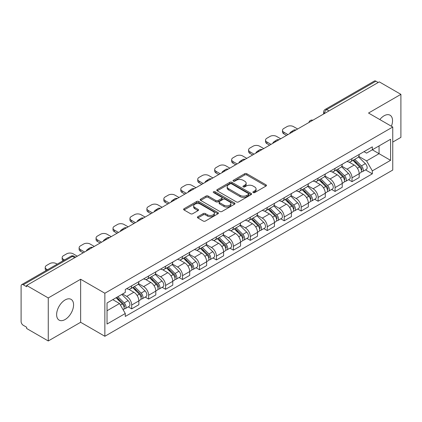 <?xml version="1.0" encoding="UTF-8"?>
<svg xmlns="http://www.w3.org/2000/svg" width="422" height="422" viewBox="0 0 422 422"><rect width="100%" height="100%" fill="white"/><g stroke="black" fill="none" stroke-linecap="round" stroke-linejoin="round"><path stroke-width="0.63" d="M253.184 192.59A1.055 0.612 0 0 0 254.677 192.59L266.008 186.049A1.509 0.87 0 0 0 266.446 185.432A1.509 0.87 0 0 0 266.008 184.82L246.812 173.737A1.509 0.87 0 0 0 244.676 173.737L233.35 180.278A1.055 0.612 0 0 0 233.039 180.711A1.055 0.612 0 0 0 233.35 181.138A1.055 0.612 0 0 0 234.843 181.138L236.309 180.294A4.827 2.785 0 0 1 243.13 180.294L244.734 181.217A4.827 2.785 0 0 1 246.147 183.185A4.827 2.785 0 0 1 244.734 185.158L243.267 186.002A1.055 0.612 0 0 0 242.956 186.434A1.055 0.612 0 0 0 243.267 186.867A1.055 0.612 0 0 0 244.76 186.867L246.226 186.018A4.827 2.785 0 0 1 253.047 186.018L254.651 186.941A4.827 2.785 0 0 1 256.064 188.914A4.827 2.785 0 0 1 254.651 190.881L253.184 191.73A1.055 0.612 0 0 0 252.873 192.158A1.055 0.612 0 0 0 253.184 192.59L253.184 191.73M65.099 319.523A11.985 6.921 120 0 0 72.927 308.962A11.985 6.921 120 0 0 71.091 299.362A11.985 6.921 120 0 0 65.099 299.952A11.985 6.921 120 0 0 57.271 310.513A11.985 6.921 120 0 0 59.106 320.113A11.985 6.921 120 0 0 65.099 319.523M391.4 126.247A11.985 6.921 120 0 0 390.055 115.206A11.985 6.921 120 0 0 384.062 115.802A11.985 6.921 120 0 0 379.821 119.563M197.865 216.708A1.509 0.87 0 0 0 197.422 217.325A1.509 0.87 0 0 0 197.865 217.942L203.251 221.049A1.509 0.87 0 0 0 205.382 221.049L217.968 213.785A1.509 0.87 0 0 0 218.406 213.168A1.509 0.87 0 0 0 217.968 212.556L198.773 201.473A1.509 0.87 0 0 0 196.636 201.473L184.055 208.737A1.509 0.87 0 0 0 183.612 209.354A1.509 0.87 0 0 0 184.055 209.966L190.559 213.722A1.509 0.87 0 0 0 192.69 213.722L198.076 210.615A1.509 0.87 0 0 0 198.519 209.998A1.509 0.87 0 0 0 198.076 209.381L194.853 207.518A4.035 2.332 0 0 1 193.672 205.873A4.035 2.332 0 0 1 196.161 203.72A4.035 2.332 0 0 1 200.555 204.227L213.194 211.522A4.035 2.332 0 0 1 214.376 213.168A4.035 2.332 0 0 1 211.886 215.32A4.035 2.332 0 0 1 207.487 214.814L205.382 213.601A1.509 0.87 0 0 0 203.251 213.601L197.865 216.708L197.865 217.942M104.862 293.243L80.634 279.253L48.261 297.948L26.639 285.462L379.283 81.868L400.9 94.349L368.527 113.043L392.75 127.027L104.862 293.243L104.862 336.271L392.75 170.055L392.75 127.027M236.415 201.901A1.509 0.87 0 0 0 238.546 201.901L251.127 194.637A1.509 0.87 0 0 0 251.57 194.025A1.509 0.87 0 0 0 251.127 193.408L231.936 182.325A1.509 0.87 0 0 0 229.8 182.325L217.219 189.589A1.509 0.87 0 0 0 216.776 190.206A1.509 0.87 0 0 0 217.219 190.823L236.415 201.901M213.965 192.817A1.055 0.612 0 0 1 215.035 192.97L215.035 191.715L234.548 202.982A1.509 0.87 0 0 1 234.991 203.594A1.509 0.87 0 0 1 234.548 204.211L221.967 211.475A1.509 0.87 0 0 1 219.83 211.475L200.64 200.392L200.64 199.163A1.509 0.87 0 0 0 200.197 199.78A1.509 0.87 0 0 0 200.64 200.392M200.64 199.163L206.02 196.056A1.509 0.87 0 0 1 208.157 196.056L215.937 200.55A1.509 0.87 0 0 0 218.074 200.55L221.645 198.488A1.509 0.87 0 0 0 222.088 197.871A1.509 0.87 0 0 0 221.645 197.253L213.543 192.574A1.055 0.612 0 0 1 213.231 192.147A1.055 0.612 0 0 1 213.885 191.583A1.055 0.612 0 0 1 215.035 191.715M48.261 297.948L48.261 340.971L26.639 328.49L26.639 327.235L23.273 325.293A3.075 1.772 -120 0 1 21.1 321.527L21.1 286.026A3.075 1.772 -120 0 1 21.738 284.623L70.949 256.207A3.075 1.772 60 0 1 72.484 256.36L23.273 284.776A3.075 1.772 -120 0 0 21.738 284.623M392.75 142.082L400.9 137.377L400.9 94.349M48.261 340.971L80.634 322.281L104.862 336.271M26.639 285.462L26.639 286.717L23.273 284.776M328.981 110.907L326.702 109.593A3.075 1.772 60 0 0 325.162 109.44L374.377 81.029A3.075 1.772 60 0 1 375.912 81.177L326.702 109.593A3.075 1.772 120 0 0 324.529 113.354L324.529 113.481M378.196 82.496L375.912 81.177M352.011 158.577A7.068 4.083 60 0 1 350.55 161.753L357.719 157.612A7.068 4.083 -120 0 0 359.18 154.436M341.836 166.189L347.016 169.18A7.068 4.083 60 0 1 352.011 177.836L359.185 173.695A7.068 4.083 -120 0 0 354.185 165.039L349.052 162.074M359.185 173.695L359.185 177.52L352.011 181.66L348.577 179.677M350.55 161.753A7.068 4.083 60 0 1 347.069 161.431M352.011 177.836L352.011 181.66M335.063 168.362A7.068 4.083 60 0 1 333.602 171.532L340.77 167.397A7.068 4.083 -120 0 0 342.237 164.221M331.629 189.457L335.063 191.446L342.237 187.305L342.237 183.48A7.068 4.083 -120 0 0 337.236 174.824L332.103 171.859M333.602 171.532A7.068 4.083 60 0 1 330.12 171.216M324.887 175.974L330.067 178.965A7.068 4.083 60 0 1 335.063 187.616L335.063 191.446M318.119 178.147A7.068 4.083 60 0 1 316.653 181.318L323.822 177.182A7.068 4.083 -120 0 0 325.288 174.006M314.68 199.242L318.119 201.231L325.288 197.09L325.288 193.265A7.068 4.083 -120 0 0 320.293 184.609L315.16 181.645M316.653 181.318A7.068 4.083 60 0 1 313.177 181.001M307.944 185.759L313.119 188.745A7.068 4.083 60 0 1 318.119 197.401L318.119 201.231M301.171 187.932A7.068 4.083 60 0 1 299.704 191.103L306.878 186.967A7.068 4.083 -120 0 0 308.34 183.792M297.732 209.027L301.171 211.016L308.34 206.875L308.34 203.045A7.068 4.083 -120 0 0 303.344 194.394L298.212 191.43M299.704 191.103A7.068 4.083 60 0 1 296.228 190.786M290.995 195.544L296.17 198.53A7.068 4.083 60 0 1 301.171 207.186L301.171 211.016M284.222 197.718A7.068 4.083 60 0 1 282.761 200.888L289.93 196.747A7.068 4.083 -120 0 0 291.391 193.577M280.783 218.812L284.222 220.796L291.391 216.66L291.391 212.83A7.068 4.083 -120 0 0 286.396 204.174L281.263 201.215M282.761 200.888A7.068 4.083 60 0 1 279.28 200.571M274.047 205.324L279.227 208.315A7.068 4.083 60 0 1 284.222 216.971L284.222 220.796M267.274 207.503A7.068 4.083 60 0 1 265.813 210.673L272.981 206.532A7.068 4.083 -120 0 0 274.442 203.362M263.834 228.597L267.274 230.581L274.442 226.445L274.442 222.616A7.068 4.083 -120 0 0 269.447 213.959L264.314 211M265.813 210.673A7.068 4.083 60 0 1 262.331 210.356M257.098 215.109L262.278 218.1A7.068 4.083 60 0 1 267.274 226.756L267.274 230.581M250.325 217.288A7.068 4.083 60 0 1 248.864 220.458L256.033 216.317A7.068 4.083 -120 0 0 257.499 213.147M246.891 238.383L250.325 240.366L257.499 236.23L257.499 232.401A7.068 4.083 -120 0 0 252.498 223.744L247.366 220.785M248.864 220.458A7.068 4.083 60 0 1 245.382 220.142M240.15 224.894L245.33 227.885A7.068 4.083 60 0 1 250.325 236.542L250.325 240.366M233.382 227.068A7.068 4.083 60 0 1 231.915 230.243L239.084 226.102A7.068 4.083 -120 0 0 240.551 222.932M229.943 248.168L233.382 250.151L240.551 246.01L240.551 242.186A7.068 4.083 -120 0 0 235.55 233.53L230.423 230.565M231.915 230.243A7.068 4.083 60 0 1 228.439 229.921M223.201 234.679L228.381 237.67A7.068 4.083 60 0 1 233.382 246.327L233.382 250.151M216.433 236.853A7.068 4.083 60 0 1 214.967 240.028L222.141 235.887A7.068 4.083 -120 0 0 223.602 232.717M212.994 257.953L216.433 259.936L223.602 255.795L223.602 251.971A7.068 4.083 -120 0 0 218.607 243.315L213.474 240.35M214.967 240.028A7.068 4.083 60 0 1 211.491 239.707M206.258 244.465L211.433 247.456A7.068 4.083 60 0 1 216.433 256.112L216.433 259.936M199.485 246.638A7.068 4.083 60 0 1 198.018 249.813L205.192 245.673A7.068 4.083 -120 0 0 206.653 242.502M196.045 267.738L199.485 269.721L206.653 265.58L206.653 261.756A7.068 4.083 -120 0 0 201.658 253.1L196.525 250.135M198.018 249.813A7.068 4.083 60 0 1 194.542 249.492M189.309 254.25L194.489 257.241A7.068 4.083 60 0 1 199.485 265.897L199.485 269.721M182.536 256.423A7.068 4.083 60 0 1 181.075 259.599L188.244 255.458A7.068 4.083 -120 0 0 189.705 252.282M179.097 277.523L182.536 279.506L189.705 275.366L189.705 271.541A7.068 4.083 -120 0 0 184.709 262.885L179.577 259.92M181.075 259.599A7.068 4.083 60 0 1 177.593 259.277M172.361 264.035L177.541 267.026A7.068 4.083 60 0 1 182.536 275.682L182.536 279.506M165.588 266.208A7.068 4.083 60 0 1 164.126 269.378L171.295 265.243A7.068 4.083 -120 0 0 172.762 262.067M162.153 287.308L165.588 289.292L172.762 285.151L172.762 281.326A7.068 4.083 -120 0 0 167.761 272.67L162.628 269.705M164.126 269.378A7.068 4.083 60 0 1 160.645 269.062M155.412 273.82L160.592 276.811A7.068 4.083 60 0 1 165.588 285.462L165.588 289.292M148.639 275.993A7.068 4.083 60 0 1 147.178 279.164L154.346 275.028A7.068 4.083 -120 0 0 155.813 271.852M145.205 297.088L148.639 299.077L155.813 294.936L155.813 291.111A7.068 4.083 -120 0 0 150.812 282.455L145.68 279.491M147.178 279.164A7.068 4.083 60 0 1 143.696 278.847M138.463 283.605L143.644 286.591A7.068 4.083 60 0 1 148.639 295.247L148.639 299.077M131.696 285.778A7.068 4.083 60 0 1 130.229 288.949L137.398 284.813A7.068 4.083 -120 0 0 138.864 281.638M128.256 306.873L131.696 308.862L138.864 304.721L138.864 300.891A7.068 4.083 -120 0 0 133.869 292.24L128.736 289.276M130.229 288.949A7.068 4.083 60 0 1 126.753 288.632M122.57 293.997L126.695 296.376A7.068 4.083 60 0 1 131.696 305.032L131.696 308.862M364.017 151.646L366.57 153.123L390.577 139.26L379.061 145.906L379.061 153.687L366.57 160.898L358.784 156.404M107.035 310.74L119.526 303.529L125.287 313.499L107.035 324.038L107.035 302.964L125.287 292.425L125.287 289.476L372.331 146.851L372.331 149.794L390.577 160.334L372.331 170.873L366.57 160.898M390.577 139.26L390.577 160.334M125.287 313.499L125.287 316.447L372.331 173.822L372.331 170.873M80.634 279.253L80.634 322.281M119.526 303.529L112.79 299.641M365.521 169.892L372.331 173.822M253.606 192.738L254.651 192.137A4.827 2.785 0 0 0 256.064 190.169L256.064 188.914M246.147 183.185L246.147 184.44A4.827 2.785 0 0 1 244.734 186.413L243.689 187.015M265.987 186.06L246.812 174.993A1.509 0.87 0 0 0 244.676 174.993L233.772 181.291M251.127 193.408L251.127 194.637L231.936 183.581A1.509 0.87 0 0 0 229.8 183.581L217.24 190.834M248.463 194.452A1.055 0.612 0 0 0 248.774 194.025A1.055 0.612 0 0 0 248.463 193.593L231.615 183.865A1.055 0.612 0 0 0 230.122 183.865L228.576 184.757A4.827 2.785 0 0 0 227.163 186.724A4.827 2.785 0 0 0 228.576 188.697L240.092 195.344A4.827 2.785 0 0 0 246.917 195.344L248.463 194.452L248.463 195.708A1.055 0.612 0 0 0 248.774 195.275L248.774 194.025M227.163 186.724L227.163 187.98A4.827 2.785 0 0 0 228.576 189.953L228.576 188.697M248.463 195.708L246.917 196.599A4.827 2.785 0 0 1 240.092 196.599L228.576 189.953M200.656 200.408L206.02 197.306L206.02 196.056M222.088 197.871L222.088 199.126A1.509 0.87 0 0 1 221.645 199.738L218.074 201.8A1.509 0.87 0 0 1 215.937 201.8L208.157 197.306A1.509 0.87 0 0 0 206.02 197.306M215.035 192.97L234.526 204.222M224.019 205.213A4.035 2.332 0 0 0 228.413 205.714A4.035 2.332 0 0 0 230.903 203.568A4.035 2.332 0 0 0 229.721 201.916L225.269 199.348A1.509 0.87 0 0 0 223.138 199.348L219.567 201.41A1.509 0.87 0 0 0 219.123 202.027A1.509 0.87 0 0 0 219.567 202.639L224.019 205.213L224.019 206.469A4.035 2.332 0 0 0 228.413 206.97A4.035 2.332 0 0 0 230.903 204.818L230.903 203.568M219.123 202.027L219.123 203.283A1.509 0.87 0 0 0 219.567 203.895L219.567 202.639M224.019 206.469L219.567 203.895M214.376 213.168L214.376 214.423A4.035 2.332 0 0 1 211.886 216.576A4.035 2.332 0 0 1 207.487 216.069L205.382 214.856A1.509 0.87 0 0 0 203.251 214.856L197.886 217.952M193.672 205.873L193.672 207.128A4.035 2.332 0 0 0 194.853 208.774L194.853 207.518M198.06 210.625L194.853 208.774M217.947 213.796L198.773 202.729A1.509 0.87 0 0 0 196.636 202.729L184.076 209.982M352.924 160.381L359.602 166.964A3.84 2.216 60 0 1 360.615 172.725L359.18 173.553M290.252 133.268L289.882 133.057A9.6 5.544 -0 0 1 292.646 130.925M354.258 161.695L357.086 163.325M297.637 129.005L293.512 126.621A4.61 2.659 -0 0 0 286.992 126.621L283.842 128.441A4.61 2.659 -0 0 0 282.492 130.324A4.61 2.659 -0 0 0 283.842 132.202L287.968 134.586M353.668 159.949L360.979 167.165A1.846 1.066 60 0 1 361.464 169.929A1.846 1.066 60 0 1 361.295 169.992M354.77 159.31L361.448 165.899A3.84 2.216 60 0 1 362.461 171.659A3.84 2.216 60 0 1 361.301 171.78M358.51 156.884L365.357 163.641A3.84 2.216 60 0 1 366.37 169.401L362.461 171.659M286.559 135.404L283.842 133.832A4.61 2.659 180 0 1 282.492 131.954L282.492 130.324M335.975 170.161L342.653 176.749A3.84 2.216 60 0 1 343.666 182.51L342.231 183.338M273.303 143.053L272.934 142.842A9.6 5.544 -0 0 1 275.698 140.705M337.31 171.474L340.137 173.11M280.693 138.791L276.563 136.406A4.61 2.659 -0 0 0 270.043 136.406L266.894 138.226A4.61 2.659 -0 0 0 265.543 140.104A4.61 2.659 -0 0 0 266.894 141.987L271.024 144.371M336.719 169.734L344.03 176.95A1.846 1.066 60 0 1 344.516 179.714A1.846 1.066 60 0 1 344.347 179.777M337.822 169.095L344.5 175.684A3.84 2.216 60 0 1 345.512 181.444A3.84 2.216 60 0 1 344.352 181.565M341.562 166.669L348.414 173.426A3.84 2.216 60 0 1 349.427 179.186L345.512 181.444M269.611 145.189L266.894 143.617A4.61 2.659 180 0 1 265.543 141.739L265.543 140.104M319.032 179.946L325.705 186.535A3.84 2.216 60 0 1 326.718 192.295L325.288 193.123M256.354 152.838L255.985 152.627A9.6 5.544 -0 0 1 258.749 150.49M320.361 181.26L323.189 182.895M263.745 148.576L259.614 146.191A4.61 2.659 -0 0 0 253.1 146.191L249.945 148.011A4.61 2.659 -0 0 0 248.595 149.889A4.61 2.659 -0 0 0 249.945 151.772L254.076 154.157M319.771 179.519L327.082 186.735A1.846 1.066 60 0 1 327.567 189.499A1.846 1.066 60 0 1 327.398 189.562M320.878 178.881L327.551 185.469A3.84 2.216 60 0 1 328.564 191.229A3.84 2.216 60 0 1 327.409 191.351M324.613 176.449L331.465 183.211A3.84 2.216 60 0 1 332.478 188.966L328.564 191.229M252.662 154.969L249.945 153.402A4.61 2.659 180 0 1 248.595 151.524L248.595 149.889M302.083 189.731L308.756 196.32A3.84 2.216 60 0 1 309.769 202.08L308.34 202.903M239.411 162.623L239.037 162.412A9.6 5.544 -0 0 1 241.801 160.276M303.413 191.045L306.245 192.68M246.796 158.361L242.666 155.976A4.61 2.659 -0 0 0 236.151 155.976L232.997 157.796A4.61 2.659 -0 0 0 231.652 159.674A4.61 2.659 -0 0 0 232.997 161.557L237.127 163.942M302.822 189.304L310.133 196.52A1.846 1.066 60 0 1 310.618 199.284A1.846 1.066 60 0 1 310.45 199.348M303.93 188.666L310.608 195.254A3.84 2.216 60 0 1 311.621 201.009A3.84 2.216 60 0 1 310.46 201.136M307.664 186.234L314.517 192.996A3.84 2.216 60 0 1 315.529 198.751L311.621 201.009M235.713 164.754L232.997 163.187A4.61 2.659 180 0 1 231.652 161.304L231.652 159.674M285.135 199.516L291.813 206.105A3.84 2.216 60 0 1 292.826 211.86L291.391 212.688M222.463 172.408L222.088 172.192A9.6 5.544 -0 0 1 224.857 170.061M286.464 200.83L289.297 202.465M229.848 168.141L225.723 165.762A4.61 2.659 -0 0 0 219.203 165.762L216.053 167.576A4.61 2.659 -0 0 0 214.703 169.459A4.61 2.659 -0 0 0 216.053 171.343L220.178 173.727M285.873 199.089L293.184 206.3A1.846 1.066 60 0 1 293.67 209.064A1.846 1.066 60 0 1 293.506 209.133M286.981 198.451L293.659 205.039A3.84 2.216 60 0 1 294.672 210.794A3.84 2.216 60 0 1 293.512 210.921M290.716 196.019L297.568 202.782A3.84 2.216 60 0 1 298.581 208.537L294.672 210.794M218.765 174.539L216.053 172.973A4.61 2.659 180 0 1 214.703 171.089L214.703 169.459M268.186 209.301L274.864 215.89A3.84 2.216 60 0 1 275.877 221.645L274.442 222.473M205.514 182.193L205.145 181.977A9.6 5.544 -0 0 1 207.909 179.846M269.521 210.615L272.348 212.25M212.899 177.926L208.774 175.547A4.61 2.659 -0 0 0 202.254 175.547L199.105 177.361A4.61 2.659 -0 0 0 197.754 179.244A4.61 2.659 -0 0 0 199.105 181.128L203.23 183.512M268.925 208.874L276.236 216.085A1.846 1.066 60 0 1 276.726 218.849A1.846 1.066 60 0 1 276.558 218.918M270.033 208.236L276.711 214.824A3.84 2.216 60 0 1 277.723 220.579A3.84 2.216 60 0 1 276.563 220.706M273.767 205.804L280.619 212.567A3.84 2.216 60 0 1 281.632 218.322L277.723 220.579M201.821 184.324L199.105 182.758A4.61 2.659 180 0 1 197.754 180.874L197.754 179.244M251.238 219.087L257.916 225.675A3.84 2.216 60 0 1 258.929 231.43L257.494 232.258M188.565 191.978L188.196 191.762A9.6 5.544 -0 0 1 190.96 189.631M252.572 220.4L255.4 222.035M195.956 187.711L191.825 185.327A4.61 2.659 -0 0 0 185.305 185.327L182.156 187.146A4.61 2.659 -0 0 0 180.806 189.03A4.61 2.659 -0 0 0 182.156 190.913L186.287 193.292M251.981 218.659L259.293 225.87A1.846 1.066 60 0 1 259.778 228.634A1.846 1.066 60 0 1 259.609 228.703M253.084 218.021L259.762 224.604A3.84 2.216 60 0 1 260.775 230.365A3.84 2.216 60 0 1 259.614 230.491M256.824 215.589L263.671 222.347A3.84 2.216 60 0 1 264.689 228.107L260.775 230.365M184.873 194.109L182.156 192.543A4.61 2.659 180 0 1 180.806 190.66L180.806 189.03M234.289 228.872L240.967 235.46A3.84 2.216 60 0 1 241.98 241.215L240.551 242.043M171.617 201.763L171.248 201.547A9.6 5.544 -0 0 1 174.012 199.416M235.624 230.185L238.451 231.82M179.007 197.496L174.877 195.112A4.61 2.659 -0 0 0 168.357 195.112L165.208 196.932A4.61 2.659 -0 0 0 163.857 198.815A4.61 2.659 -0 0 0 165.208 200.698L169.338 203.077M235.033 228.444L242.344 235.655A1.846 1.066 60 0 1 242.829 238.419A1.846 1.066 60 0 1 242.661 238.488M236.141 227.806L242.814 234.389A3.84 2.216 60 0 1 243.826 240.15A3.84 2.216 60 0 1 242.666 240.271M239.875 225.374L246.728 232.132A3.84 2.216 60 0 1 247.74 237.892L243.826 240.15M167.924 203.895L165.208 202.328A4.61 2.659 180 0 1 163.857 200.445L163.857 198.815M217.346 238.657L224.019 245.24A3.84 2.216 60 0 1 225.031 251L223.602 251.828M154.668 211.549L154.299 211.332A9.6 5.544 -0 0 1 157.063 209.201M218.675 239.97L221.508 241.606M162.059 207.281L157.928 204.897A4.61 2.659 -0 0 0 151.414 204.897L148.259 206.717A4.61 2.659 -0 0 0 146.909 208.6A4.61 2.659 -0 0 0 148.259 210.478L152.389 212.862M218.084 238.23L225.395 245.44A1.846 1.066 60 0 1 225.881 248.205A1.846 1.066 60 0 1 225.712 248.273M219.192 237.591L225.865 244.174A3.84 2.216 60 0 1 226.883 249.935A3.84 2.216 60 0 1 225.723 250.056M222.927 235.159L229.779 241.917A3.84 2.216 60 0 1 230.792 247.677L226.883 249.935M150.976 213.68L148.259 212.113A4.61 2.659 180 0 1 146.909 210.23L146.909 208.6M200.397 248.442L207.075 255.025A3.84 2.216 60 0 1 208.088 260.785L206.653 261.614M137.725 221.328L137.35 221.117A9.6 5.544 -0 0 1 140.12 218.986M201.727 249.755L204.559 251.385M145.11 217.066L140.985 214.682A4.61 2.659 -0 0 0 134.465 214.682L131.316 216.502A4.61 2.659 -0 0 0 129.965 218.385A4.61 2.659 -0 0 0 131.316 220.263L135.441 222.647M201.136 248.015L208.447 255.226A1.846 1.066 60 0 1 208.932 257.99A1.846 1.066 60 0 1 208.769 258.058M202.243 247.376L208.922 253.96A3.84 2.216 60 0 1 209.934 259.72A3.84 2.216 60 0 1 208.774 259.841M205.978 244.945L212.83 251.702A3.84 2.216 60 0 1 213.843 257.462L209.934 259.72M134.027 223.465L131.316 221.898A4.61 2.659 180 0 1 129.965 220.015L129.965 218.385M183.449 258.227L190.127 264.81A3.84 2.216 60 0 1 191.14 270.571L189.705 271.399M120.776 231.114L120.407 230.903A9.6 5.544 -0 0 1 123.171 228.771M184.778 259.541L187.611 261.171M128.161 226.851L124.036 224.467A4.61 2.659 -0 0 0 117.516 224.467L114.367 226.287A4.61 2.659 -0 0 0 113.017 228.17A4.61 2.659 -0 0 0 114.367 230.048L118.492 232.432M184.187 257.8L191.498 265.011A1.846 1.066 60 0 1 191.989 267.775A1.846 1.066 60 0 1 191.82 267.838M185.295 257.156L191.973 263.745A3.84 2.216 60 0 1 192.986 269.505A3.84 2.216 60 0 1 191.825 269.626M189.03 254.73L195.882 261.487A3.84 2.216 60 0 1 196.895 267.247L192.986 269.505M117.084 233.25L114.367 231.678A4.61 2.659 180 0 1 113.017 229.8L113.017 228.17M166.5 268.007L173.178 274.595A3.84 2.216 60 0 1 174.191 280.356L172.756 281.184M103.828 240.899L103.459 240.688A9.6 5.544 -0 0 1 106.223 238.551M167.835 269.32L170.662 270.956M111.213 236.636L107.088 234.252A4.61 2.659 -0 0 0 100.568 234.252L97.419 236.072A4.61 2.659 -0 0 0 96.068 237.95A4.61 2.659 -0 0 0 97.419 239.833L101.544 242.217M167.244 267.58L174.555 274.796A1.846 1.066 60 0 1 175.04 277.56A1.846 1.066 60 0 1 174.872 277.623M168.346 266.941L175.024 273.53A3.84 2.216 60 0 1 176.037 279.29A3.84 2.216 60 0 1 174.877 279.411M172.086 264.515L178.933 271.272A3.84 2.216 60 0 1 179.946 277.032L176.037 279.29M100.135 243.035L97.419 241.463A4.61 2.659 180 0 1 96.068 239.585L96.068 237.95M149.552 277.792L156.23 284.381A3.84 2.216 60 0 1 157.242 290.141L155.808 290.969M86.879 250.684L86.51 250.473A9.6 5.544 -0 0 1 89.274 248.336M150.886 279.106L153.713 280.741M94.27 246.422L90.139 244.037A4.61 2.659 -0 0 0 83.619 244.037L80.47 245.857A4.61 2.659 -0 0 0 79.12 247.735A4.61 2.659 -0 0 0 80.47 249.618L84.6 252.003M150.295 277.365L157.606 284.581A1.846 1.066 60 0 1 158.092 287.345A1.846 1.066 60 0 1 157.923 287.408M151.403 276.726L158.076 283.315A3.84 2.216 60 0 1 159.089 289.075A3.84 2.216 60 0 1 157.928 289.197M155.138 274.295L161.99 281.057A3.84 2.216 60 0 1 163.003 286.818L159.089 289.075M83.187 252.815L80.47 251.248A4.61 2.659 180 0 1 79.12 249.37L79.12 247.735M132.608 287.577L139.281 294.166A3.84 2.216 60 0 1 140.294 299.926L138.864 300.749M133.938 288.891L136.77 290.526M77.321 256.207L73.191 253.822A4.61 2.659 -0 0 0 66.676 253.822L63.522 255.642A4.61 2.659 -0 0 0 62.171 257.52A4.61 2.659 -0 0 0 63.522 259.403L64.471 259.952M133.347 287.15L140.658 294.366A1.846 1.066 60 0 1 141.143 297.13A1.846 1.066 60 0 1 140.974 297.193M134.454 286.512L141.127 293.1A3.84 2.216 60 0 1 142.14 298.855A3.84 2.216 60 0 1 140.985 298.982M138.189 284.08L145.041 290.842A3.84 2.216 60 0 1 146.054 296.597L142.14 298.855M63.089 260.749A4.61 2.659 180 0 1 62.171 259.15L62.171 257.52M116.055 297.753L122.333 303.951A3.84 2.216 60 0 1 123.351 309.706L123.155 309.817M116.989 298.676L119.822 300.311M57.192 264.151L56.242 263.608A4.61 2.659 -0 0 0 49.727 263.608L46.578 265.422A4.61 2.659 -0 0 0 45.228 267.305A4.61 2.659 -0 0 0 46.578 269.189L47.522 269.732M116.794 297.325L123.709 304.146A1.846 1.066 60 0 1 124.195 306.91A1.846 1.066 60 0 1 124.026 306.979M117.902 296.687L124.184 302.885A3.84 2.216 60 0 1 125.197 308.64A3.84 2.216 60 0 1 124.036 308.767M121.81 294.429L128.093 300.628A3.84 2.216 60 0 1 129.106 306.383L125.197 308.64M46.146 270.528A4.61 2.659 180 0 1 45.228 268.935L45.228 267.305M324.634 113.418L324.529 113.354A3.075 1.772 0 0 1 323.627 112.099L323.627 113.998M148.639 295.247L155.813 291.111M165.588 285.462L172.762 281.326M182.536 275.682L189.705 271.541M199.485 265.897L206.653 261.756M216.433 256.112L223.602 251.971M233.382 246.327L240.551 242.186M250.325 236.542L257.499 232.401M267.274 226.756L274.442 222.616M284.222 216.971L291.391 212.83M301.171 207.186L308.34 203.045M318.119 197.401L325.288 193.265M335.063 187.616L342.237 183.48M131.696 305.032L138.864 300.891M126.695 296.376L133.869 292.24M143.644 286.591L150.812 282.455M160.592 276.811L167.761 272.67M177.541 267.026L184.709 262.885M194.489 257.241L201.658 253.1M211.433 247.456L218.607 243.315M228.381 237.67L235.55 233.53M245.33 227.885L252.498 223.744M262.278 218.1L269.447 213.959M279.227 208.315L286.396 204.174M296.17 198.53L303.344 194.394M313.119 188.745L320.293 184.609M330.067 178.965L337.236 174.824M347.016 169.18L354.185 165.039M312.602 120.365A3.075 1.772 120 0 0 311.246 121.146M295.658 130.15A3.075 1.772 120 0 0 294.298 130.931M278.71 139.935A3.075 1.772 120 0 0 277.349 140.716M261.761 149.72A3.075 1.772 120 0 0 260.406 150.501M244.813 159.505A3.075 1.772 120 0 0 243.457 160.286M227.864 169.285A3.075 1.772 120 0 0 226.508 170.071M210.916 179.07A3.075 1.772 120 0 0 209.56 179.856M193.972 188.856A3.075 1.772 120 0 0 192.611 189.642M177.024 198.641A3.075 1.772 120 0 0 175.668 199.427M160.075 208.426A3.075 1.772 120 0 0 158.719 209.212M143.127 218.211A3.075 1.772 120 0 0 141.771 218.992M126.178 227.996A3.075 1.772 120 0 0 124.822 228.777M109.235 237.781A3.075 1.772 120 0 0 107.874 238.562M92.286 247.566A3.075 1.772 120 0 0 90.93 248.347M74.768 257.678L72.484 256.36A3.075 1.772 120 0 1 74.024 256.207A3.075 3.075 0 0 0 70.949 256.207M254.651 192.137L254.651 190.881M243.267 186.867L243.267 186.002M244.734 186.413L244.734 185.158M233.35 181.138L233.35 180.278M244.676 174.993L244.676 173.737M246.812 174.993L246.812 173.737M266.008 186.049L266.008 184.82M217.219 190.823L217.219 189.589M229.8 183.581L229.8 182.325M231.936 183.581L231.936 182.325M240.092 196.599L240.092 195.344M246.917 196.599L246.917 195.344M208.157 197.306L208.157 196.056M215.937 201.8L215.937 200.55M218.074 201.8L218.074 200.55M221.645 199.738L221.645 198.488M234.548 204.211L234.548 202.982M203.251 214.856L203.251 213.601M205.382 214.856L205.382 213.601M207.487 216.069L207.487 214.814M198.076 210.615L198.076 209.381M184.055 209.966L184.055 208.737M196.636 202.729L196.636 201.473M198.773 202.729L198.773 201.473M217.968 213.785L217.968 212.556M359.602 166.964L357.397 168.241M361.844 169.085L361.153 169.486M365.357 163.641L361.448 165.899M283.842 133.832L283.842 132.202M342.653 176.749L340.448 178.026M344.895 178.87L344.204 179.266M348.414 173.426L344.5 175.684M266.894 143.617L266.894 141.987M325.705 186.535L323.5 187.806M327.947 188.655L327.256 189.051M331.465 183.211L327.551 185.469M249.945 153.402L249.945 151.772M308.756 196.32L306.551 197.591M311.003 198.44L310.307 198.836M314.517 192.996L310.608 195.254M232.997 163.187L232.997 161.557M291.813 206.105L289.603 207.376M294.055 208.22L293.364 208.621M297.568 202.782L293.659 205.039M216.053 172.973L216.053 171.343M274.864 215.89L272.659 217.161M277.106 218.005L276.415 218.406M280.619 212.567L276.711 214.824M199.105 182.758L199.105 181.128M257.916 225.675L255.711 226.946M260.158 227.79L259.467 228.191M263.671 222.347L259.762 224.604M182.156 192.543L182.156 190.913M240.967 235.46L238.762 236.731M243.209 237.575L242.518 237.976M246.728 232.132L242.814 234.389M165.208 202.328L165.208 200.698M224.019 245.24L221.814 246.517M226.266 247.361L225.57 247.761M229.779 241.917L225.865 244.174M148.259 212.113L148.259 210.478M207.075 255.025L204.865 256.302M209.317 257.146L208.626 257.547M212.83 251.702L208.922 253.96M131.316 221.898L131.316 220.263M190.127 264.81L187.917 266.087M192.369 266.931L191.678 267.332M195.882 261.487L191.973 263.745M114.367 231.678L114.367 230.048M173.178 274.595L170.973 275.872M175.42 276.716L174.729 277.117M178.933 271.272L175.024 273.53M97.419 241.463L97.419 239.833M156.23 284.381L154.025 285.652M158.472 286.501L157.781 286.897M161.99 281.057L158.076 283.315M80.47 251.248L80.47 249.618M139.281 294.166L137.076 295.437M141.528 296.286L140.832 296.682M145.041 290.842L141.127 293.1M63.522 260.495L63.522 259.403M122.333 303.951L120.412 305.059M124.58 306.066L123.883 306.467M128.093 300.628L124.184 302.885M46.578 270.28L46.578 269.189M312.866 120.212A3.075 3.075 0 0 0 308.92 122.491M295.917 129.997A3.075 3.075 0 0 0 291.977 132.276M278.968 139.782A3.075 3.075 0 0 0 275.028 142.061M262.02 149.567A3.075 3.075 0 0 0 258.079 151.846M245.077 159.352A3.075 3.075 0 0 0 241.131 161.631M228.128 169.138A3.075 3.075 0 0 0 224.182 171.411M211.179 178.923A3.075 3.075 0 0 0 207.234 181.196M194.231 188.708A3.075 3.075 0 0 0 190.29 190.981M177.282 198.493A3.075 3.075 0 0 0 173.342 200.767M160.334 208.278A3.075 3.075 0 0 0 156.393 210.552M143.39 218.058A3.075 3.075 0 0 0 139.445 220.337M126.442 227.843A3.075 3.075 0 0 0 122.496 230.122M109.493 237.628A3.075 3.075 0 0 0 105.553 239.907M92.545 247.413A3.075 3.075 0 0 0 88.604 249.692M75.67 257.156L74.024 256.207M325.162 109.44A3.075 3.075 0 0 0 323.627 112.099"/></g></svg>
